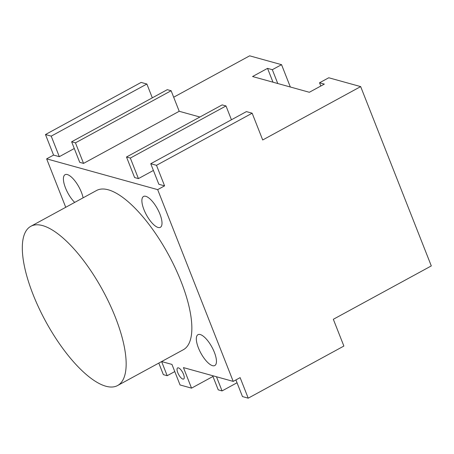 <?xml version="1.0" encoding="UTF-8"?>
<svg xmlns="http://www.w3.org/2000/svg" width="454" height="454" viewBox="0 0 454 454"><rect width="100%" height="100%" fill="white"/><g stroke="black" fill="none" stroke-linecap="round" stroke-linejoin="round"><path stroke-width="0.68" d="M45.474 134.537L51.217 136.132L59.309 156.675L53.566 155.086L45.474 134.537L141.132 82.424L146.875 84.018L152.317 97.837M53.566 155.086L46.648 158.849L65.734 207.291M173.672 97.218L249.649 55.831L281.548 64.672L272.326 69.695L267.542 68.367L252.56 76.533L309.344 92.275L324.332 84.109L319.542 82.787L328.764 77.765L360.669 86.606L431.3 265.919L333.332 319.287L343.877 346.056L248.219 398.169L240.126 377.626L233.208 381.394L157.669 189.63L46.648 158.849M174.779 371.571L167.186 375.708L163.355 374.646L158.804 363.092M167.186 375.708L161.613 361.56L171.958 364.414L180.051 384.958L191.537 388.142L212.954 376.474M237.033 382.762L222.057 390.917L218.226 389.855L212.648 375.691M222.057 390.917L216.479 376.752M248.219 398.169L242.476 396.58L235.91 379.919M83.553 163.395L75.46 142.851L71.63 141.79L79.728 162.333L83.553 163.395L179.216 111.287L199.902 117.018M138.425 178.609L130.332 158.066L126.507 157.005L134.6 177.548L138.425 178.609L153.401 170.454M156.494 165.313L150.751 163.724L158.843 184.267L164.586 185.862L156.494 165.313L252.157 113.205L262.701 139.974L360.669 86.606M191.537 388.142L183.439 367.598L233.208 381.394M164.586 185.862L157.669 189.63M158.077 227.454A17.57 6.294 -118.6 0 0 160.353 227.323A17.57 6.294 -118.6 0 0 158.792 211.485A17.57 6.294 -118.6 0 0 145.813 196.327A17.57 6.294 -118.6 0 0 143.543 196.457A17.57 6.294 -118.6 0 0 145.098 212.296A17.57 6.294 -118.6 0 0 158.077 227.454M212.523 365.674A17.57 6.294 -118.6 0 0 214.799 365.538A17.57 6.294 -118.6 0 0 213.238 349.705A17.57 6.294 -118.6 0 0 200.259 334.547A17.57 6.294 -118.6 0 0 197.989 334.677A17.57 6.294 -118.6 0 0 199.544 350.516A17.57 6.294 -118.6 0 0 212.523 365.674M83.116 197.819A17.57 6.294 -118.6 0 0 67.334 174.569A17.57 6.294 -118.6 0 0 65.058 174.705A17.57 6.294 -118.6 0 0 64.922 186.384A17.57 6.294 -118.6 0 0 74.689 202.41M117.609 385.531L183.303 349.745A90.669 32.472 -118.6 0 0 175.255 268.03A90.669 32.472 -118.6 0 0 108.29 189.806A90.669 32.472 -118.6 0 0 96.554 190.498L30.861 226.291A90.669 32.472 -118.6 0 0 38.908 308.005A90.669 32.472 -118.6 0 0 105.873 386.229A90.669 32.472 -118.6 0 0 117.609 385.531A90.669 32.472 -118.6 0 0 109.562 303.817A90.669 32.472 -118.6 0 0 42.597 225.593A90.669 32.472 -118.6 0 0 30.861 226.291M182.849 379.079A6.328 2.264 61.4 0 1 178.178 373.619A6.328 2.264 61.4 0 1 177.616 367.922A6.328 2.264 61.4 0 1 178.433 367.871A6.328 2.264 61.4 0 1 183.104 373.33A6.328 2.264 61.4 0 1 183.666 379.028A6.328 2.264 61.4 0 1 182.849 379.079M59.309 156.675L74.28 148.52M51.217 136.132L146.875 84.018M71.63 141.79L167.293 89.676L171.124 90.738L179.216 111.287M150.751 163.724L246.414 111.61L252.157 113.205M126.507 157.005L222.165 104.891L225.996 105.952L231.438 119.771M75.46 142.851L171.124 90.738M130.332 158.066L225.996 105.952M320.819 86.022L319.542 82.787M277.774 83.519L272.326 69.695M272.99 82.197L267.542 68.367M281.548 64.672L290.344 87.009"/></g></svg>
